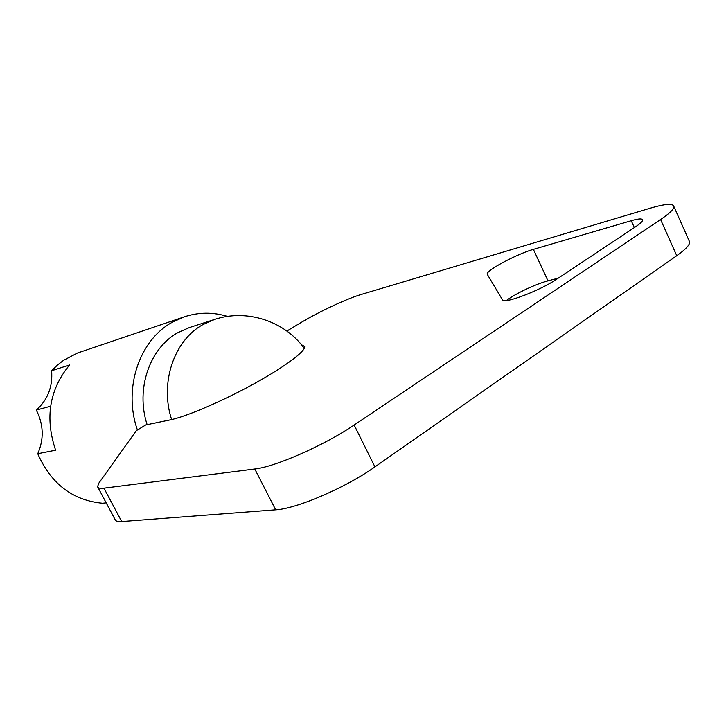 <?xml version="1.0" encoding="UTF-8"?>
<svg xmlns="http://www.w3.org/2000/svg" width="726" height="726" viewBox="0 0 726 726"><rect width="100%" height="100%" fill="white"/><g stroke="black" fill="none" stroke-linecap="round" stroke-linejoin="round"><path stroke-width="1.09" d="M301.399 344.696L304.693 346.493C305.628 351.302 284.311 367.202 252.984 384.353C221.702 401.505 186.119 416.679 170.183 419.9L145.726 424.964L137.414 430.001C122.83 388.546 139.401 339.822 172.57 322.09L184.422 316.79L77.437 353.045L63.607 360.287L57.336 365.151L51.61 370.768C52.862 386.749 47.762 399.854 36.3 410.072L36.418 410.299C43.651 424.701 44.095 439.176 37.761 453.714C51.092 483.888 72.673 500.405 102.502 503.245L106.187 502.864M36.3 410.072L50.62 406.233M37.761 453.714L55.621 450.202C44.767 417.84 49.441 389.417 69.632 364.924L51.61 370.768M184.422 316.79C198.67 312.126 213.045 312.008 227.537 316.418M171.626 419.583C159.538 382.811 174.086 340.34 202.935 324.595L214.569 319.44L189.35 327.571L177.952 332.599C149.692 347.954 135.399 389.109 147.133 424.674M688.992 240.515L689.7 242.112C689.682 245.079 685.362 249.617 676.75 255.706L660.587 219.524L354.152 425.028C324.604 445.174 275.127 466.918 254.781 468.996L103.954 488.171C100.097 488.643 97.965 488.153 97.574 486.701L98.881 483.08L136.316 430.663L137.414 430.001M97.937 487.373L115.044 519.498C115.543 521.15 117.766 521.84 121.714 521.558L275.671 509.824C296.453 508.817 345.875 487.609 374.934 466.891L676.75 255.706M506.439 300.519C514.979 293.858 536.078 283.857 547.985 280.853L558.23 278.176M286.87 331.056L300.618 322.789C318.669 311.862 346.783 298.695 361.249 294.457L650.224 208.19C665.497 203.707 673.41 203.207 673.955 206.683C673.782 209.324 669.327 213.598 660.587 219.524M487.554 274.791L502.456 299.793C503.427 304.466 539.845 290.745 556.896 279.065L635.722 226.657C640.25 223.617 642.555 221.421 642.637 220.069C642.401 218.381 638.608 218.59 631.257 220.704L533.383 249.363L547.985 280.853M487.2 274.047C486.084 270.453 517.093 253.909 533.383 249.363M374.934 466.891L354.152 425.028M275.671 509.824L254.781 468.996M121.714 521.558L103.954 488.171M631.257 220.704L634.342 227.574M689.7 242.112L673.955 206.683M304.267 348.362C284.447 320.883 246.631 308.713 214.569 319.44"/></g></svg>
